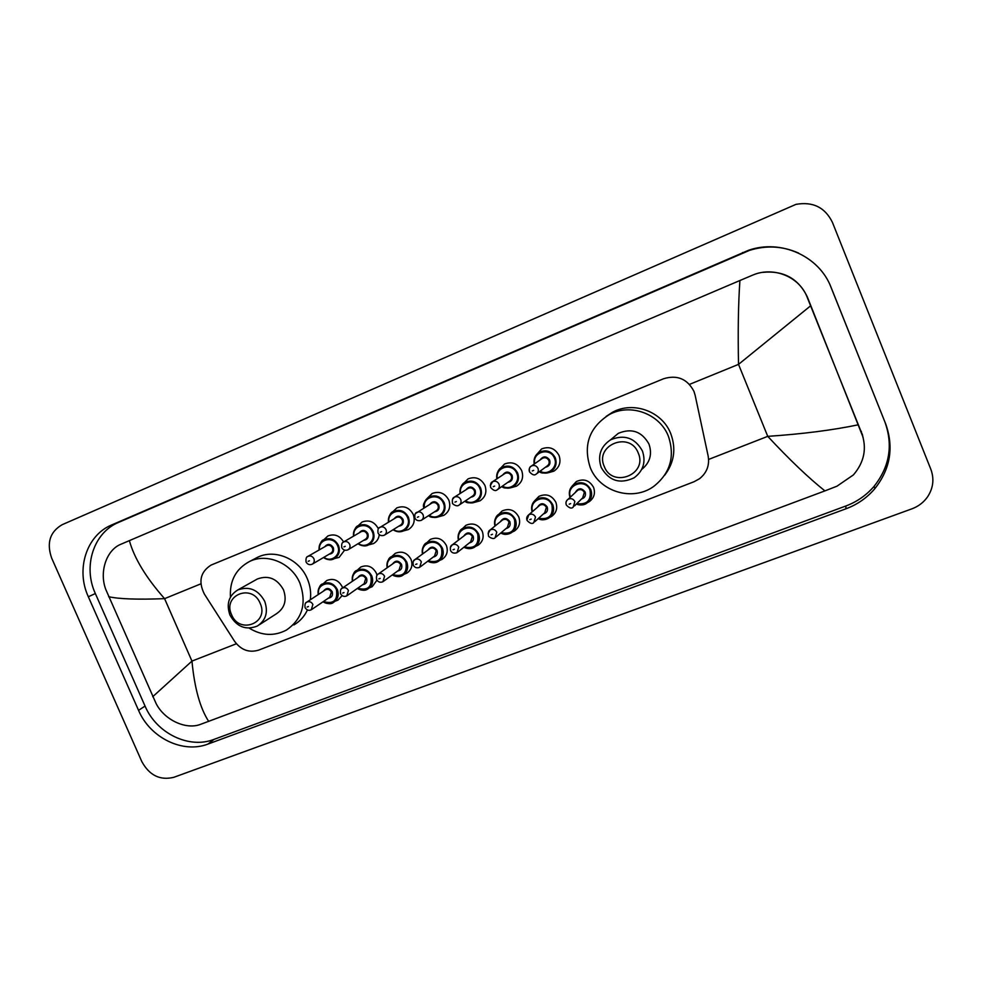 <?xml version="1.0" encoding="UTF-8"?>
<svg xmlns="http://www.w3.org/2000/svg" width="982" height="982" viewBox="0 0 982 982"><rect width="100%" height="100%" fill="white"/><g stroke="black" fill="none" stroke-linecap="round" stroke-linejoin="round"><path stroke-width="1.47" d="M323.459 583.492L326.773 580.522C333.266 577.981 338.36 579.981 342.08 586.512L342.583 587.936M342.08 595.632L338.041 600.088L335.279 601.156M357.313 570.161L360.738 567.044C367.342 564.429 372.522 566.43 376.278 573.034L376.978 575.243M376.941 580.215L372.19 586.72L369.465 587.801M391.72 556.61L395.243 553.357C401.969 550.657 407.235 552.657 411.028 559.347C413.017 565.178 411.642 569.781 406.892 573.132L404.302 574.212M426.691 542.837L430.3 539.449C437.15 536.663 442.501 538.652 446.356 545.427C448.332 551.27 446.933 555.91 442.158 559.31L439.727 560.378M462.191 528.905L465.922 525.321C472.907 522.436 478.344 524.413 482.248 531.274C484.224 537.142 482.813 541.806 478.013 545.268L475.767 546.299M498.242 514.813L502.121 510.971C509.241 507.964 514.777 509.94 518.742 516.9C520.718 522.755 519.294 527.457 514.47 530.98L512.42 531.974M534.834 500.599L538.922 496.376C546.176 493.259 551.823 495.223 555.849 502.268C557.813 508.136 556.377 512.862 551.54 516.458L549.711 517.391M571.978 486.286L576.324 481.561C583.738 478.308 589.482 480.259 593.57 487.403C595.534 493.259 594.098 498.021 589.261 501.667L587.666 502.526M344.584 550.178L339.134 557.371L334.383 558.586M357.595 526.278L362.113 522.019C369.06 519.527 374.449 521.712 378.279 528.586L378.352 528.746M379.248 534.65C378.782 538.676 376.843 541.659 373.467 543.586L368.68 544.85M392.174 512.371L396.851 507.878C403.921 505.313 409.396 507.498 413.262 514.445C415.423 520.963 413.79 526.008 408.352 529.58L403.504 530.894M427.28 498.304L432.154 493.504C439.347 490.865 444.907 493.05 448.811 500.071C450.983 506.626 449.314 511.708 443.827 515.341L438.88 516.704M462.915 484.114L468.033 478.897C475.362 476.172 480.996 478.369 484.948 485.464C487.121 492.043 485.427 497.174 479.891 500.869L474.797 502.293M499.089 469.826L504.502 464.044C511.966 461.245 517.698 463.43 521.688 470.611C523.86 477.215 522.142 482.383 516.557 486.139L511.266 487.637M535.816 455.513L541.573 448.958C549.171 446.049 555.002 448.234 559.053 455.513C561.213 462.129 559.47 467.346 553.848 471.164L548.251 472.747M695.109 395.132L693.918 391.278C687.277 378.843 677.187 374.658 663.611 378.733L211.044 565.092C200.402 571.941 198.18 581.59 204.366 594.061L234.526 641.221C240.995 650.01 249.011 652.981 258.573 650.145L694.102 481.708L699.54 478.713C706.844 472.808 709.716 465.223 708.145 455.979L695.109 395.132M323.532 540.026L327.927 535.939C334.481 533.545 339.711 535.546 343.602 541.954M862.221 433.995L862.368 434.928M51.629 558.034C46.424 542.911 49.947 531.802 62.185 524.683L795.972 204.366C812.887 201.396 825.027 207.386 832.405 222.313L930.85 469.31C934.385 478.958 933.281 488.152 927.536 496.904C923.608 502.44 918.391 506.417 911.873 508.848L173.802 777.314C160.078 780.641 149.411 775.412 141.825 761.602L51.629 558.034M885.69 423.929L831.103 287.444C819.234 256.02 780.948 238.982 748.677 250.226L111.764 524.916C86.441 535.215 75.614 569.4 88.331 596.749L138.548 710.342C150.099 737.813 182.885 753.906 208.049 744.037L846.042 508.762C857.396 504.515 866.971 497.837 874.778 488.729C890.392 468.966 894.025 447.375 885.69 423.929L830.244 285.394M862.503 434.928L862.675 435.836M798.599 253.086C782.691 246.028 766.316 245.119 749.487 250.373L118.65 522.363C93.536 532.588 82.77 566.467 95.352 593.558L145.054 706.083C156.482 733.296 188.986 749.217 213.941 739.409L845.76 506.037C856.979 501.839 866.455 495.223 874.176 486.213C889.606 466.659 893.203 445.3 884.954 422.113M863.117 437.371L807.364 297.006C798.427 278.507 783.501 270.308 762.621 272.382M824.917 490.89C808.677 477.988 789.614 459.809 767.74 436.352C802.417 434.019 832.613 430.165 858.342 424.789L861.668 433.05C867.069 448.197 864.32 462.141 853.407 474.907L836.995 486.176L824.917 490.89L200.058 724.532C185.856 729.786 164.46 720.076 156.101 703.542L105.786 589.47C99.022 571.769 106.584 549.92 120.847 544.274L129.366 540.628C134.338 558.39 146.085 577.735 164.583 598.652C137.652 599.695 119.006 599.045 108.634 596.7M858.342 424.789L810.604 305.832L738.525 364.371C737.838 332.1 738.292 304.15 739.9 280.521L129.366 540.628M739.9 280.521L753.415 274.813C774.025 266.355 799.63 276.912 807.229 297.374L810.604 305.832M152.738 696.704L191.956 661.095C194.522 688.112 200.107 708.218 208.724 721.439M604.249 466.462C594.368 445.104 629.928 430.717 638.226 452.96C648.01 474.564 612.351 488.496 604.249 466.462M601.18 467.383C597.4 455.795 600.554 446.601 610.608 439.801C624.417 434.118 635.023 437.837 642.424 450.971C646.058 461.957 643.296 470.906 634.139 477.792C620.01 484.445 609.024 480.971 601.18 467.383M641.7 469.445C649.974 462.731 652.404 454.273 648.979 444.073C641.847 431.417 631.635 427.833 618.304 433.344L612.302 438.377M590.231 467.493C582.977 445.006 589.323 427.379 609.257 414.6C630.174 402.927 659.744 413.618 668.423 436.315C675.15 456.581 670.252 473.287 653.717 486.409C632.641 501.851 599.499 491.773 590.231 467.493M606.078 416.454L612.486 412.293C633.095 400.791 662.224 411.311 670.755 433.651C676.291 448.713 674.266 462.571 664.691 475.214M231.58 614.707C222.214 595.215 252.153 583.099 260.169 603.329C269.461 623.03 239.448 634.765 231.58 614.707M229.948 615.063C226.142 604.04 228.757 595.669 237.779 589.961C249.183 585.886 258.156 589.642 264.686 601.254C268.393 611.995 265.962 620.256 257.37 626.025C245.807 630.542 236.662 626.884 229.948 615.063M259.346 624.761L276.347 613.811C284.694 608.202 287.075 600.198 283.491 589.814C277.194 578.607 268.503 574.986 257.444 578.95L256.155 579.675M230.426 597.105C229.555 580.828 235.84 568.995 249.281 561.63C266.858 552.571 291.752 563.079 299.952 583.247C306.887 603.402 302.382 619.004 286.4 630.076C274.187 636.422 261.801 635.784 249.244 628.161M255.443 558.402L257.309 557.432C274.678 548.484 299.24 558.832 307.317 578.729C310.238 585.616 311.233 592.637 310.324 599.793M307.415 609.982C304.395 616.451 299.891 621.434 293.9 624.933M708.611 459.429L767.74 436.352L738.525 364.371L689.511 384.379M236.404 643.75L191.956 661.095L164.583 598.652L200.88 583.836M118.65 522.363L111.764 524.916M95.352 593.558L88.331 596.749M743.521 252.62L742.65 252.497M845.76 506.037L846.042 508.762M213.941 739.409L208.049 744.037M145.054 706.083L138.548 710.342M861.226 431.221L861.668 433.05M539.732 452.002C535.288 454.605 533.435 458.631 534.196 464.081C533.361 458.778 535.215 454.74 539.732 452.002C546.495 449.4 551.675 451.339 555.284 457.821C557.211 463.713 555.665 468.353 550.644 471.753C546.974 473.655 543.279 473.594 539.584 471.569M540.088 471.2C548.14 476.16 558.525 466.818 554.462 458.201C550.276 446.773 531.974 451.966 534.699 463.725M540.1 459.944C543.279 455.832 546.471 455.893 549.675 460.128C550.632 464.007 549.208 466.389 545.378 467.272M536.994 473.496L546.962 466.106C548.999 464.756 549.625 462.89 548.852 460.509C547.391 457.907 545.305 457.133 542.592 458.201L531.495 465.971C534.318 464.867 536.479 465.677 538.001 468.389C538.799 470.857 538.148 472.796 536.049 474.196C534.429 475.644 532.256 474.883 529.543 471.9C528.979 468.696 529.629 466.72 531.495 465.971C529.347 467.371 528.684 469.322 529.494 471.814M532.281 470.93L533.692 470.353L532.281 470.93M502.33 467.199C498.611 468.524 496.769 472.428 496.818 478.897C496.119 473.717 497.96 469.826 502.33 467.199C508.971 464.695 514.065 466.634 517.637 473.029C519.564 478.909 518.03 483.512 513.058 486.851C509.351 488.729 505.656 488.594 501.974 486.446C503.275 488.435 506.97 488.57 513.058 486.851M502.465 486.102C510.407 491.319 520.914 482.088 516.802 473.41C512.69 462.24 494.891 467.015 497.309 478.565M502.723 474.969C505.865 471.041 508.995 471.151 512.088 475.313C513.058 479.228 511.622 481.573 507.78 482.383M497.899 489.306L509.4 481.241C511.426 479.916 512.039 478.062 511.266 475.693C509.83 473.115 507.78 472.354 505.116 473.373L504.417 473.84M499.016 484.101C499.826 486.556 499.187 488.484 497.101 489.858C495.554 491.282 493.418 490.521 490.681 487.575C490.153 484.31 490.804 482.346 492.633 481.683C495.394 480.628 497.518 481.425 499.016 484.101M493.295 486.655L494.683 486.09L493.295 486.655M490.288 485.66L492.633 481.683L504.392 473.852M465.554 482.162C462.043 483.23 460.214 487.023 460.079 493.529C459.478 488.459 461.295 484.666 465.554 482.162C472.072 479.732 477.08 481.671 480.603 487.993C482.53 493.848 481.033 498.414 476.098 501.692C472.379 503.545 468.684 503.349 465.038 501.102C466.303 503.165 469.997 503.361 476.098 501.692M465.505 500.783C473.336 506.196 483.905 497.064 479.781 488.373C475.718 477.424 458.373 481.855 460.558 493.222M465.947 489.773C469.065 485.992 472.121 486.151 475.141 490.251C476.11 494.167 474.662 496.499 470.82 497.236M459.502 504.797L472.477 496.131C474.466 494.818 475.079 492.989 474.306 490.632C472.882 488.091 470.869 487.317 468.254 488.312L454.433 497.125C457.146 496.106 459.232 496.904 460.718 499.543C461.528 501.998 460.889 503.901 458.827 505.251C456.385 507.228 451.524 503.214 452.493 502.98C452.015 499.642 452.665 497.69 454.433 497.125L452.457 499.335M454.973 502.097L456.348 501.544L454.973 502.097M429.38 496.867C424.212 501.336 422.407 505.03 423.954 507.952C423.426 502.98 425.231 499.298 429.38 496.867C435.775 494.511 440.709 496.462 444.195 502.71C446.123 508.541 444.65 513.058 439.752 516.287C436.033 518.103 432.362 517.858 428.741 515.538M429.195 515.243C436.929 520.816 447.497 511.782 443.361 503.091C439.347 492.326 422.407 496.475 424.42 507.669M429.785 504.355C432.853 500.71 435.848 500.894 438.794 504.932C439.764 508.86 438.328 511.168 434.486 511.843M421.794 520.006L436.155 510.763C438.132 509.474 438.733 507.657 437.96 505.313C436.548 502.796 434.572 502.023 431.994 502.993L431.491 503.3M423.07 514.728C423.88 517.17 423.254 519.048 421.217 520.386C418.185 521.184 416.098 520.423 414.956 518.128C414.49 514.764 415.14 512.837 416.896 512.309C419.547 511.315 421.609 512.125 423.07 514.728M417.325 517.281L418.676 516.728L417.325 517.281M415.398 513.623L431.479 503.312M393.782 511.34C390.627 512.027 388.835 515.636 388.418 522.178C387.951 517.293 389.731 513.684 393.782 511.34C400.067 509.057 404.928 510.996 408.377 517.183C410.304 522.989 408.856 527.469 404.019 530.636C400.312 532.428 396.667 532.121 393.082 529.74M393.512 529.482C401.135 535.165 411.691 526.254 407.53 517.563C403.565 506.97 387.006 510.885 388.872 521.908M394.187 518.717C397.219 515.182 400.165 515.403 403.05 519.38C404.019 523.308 402.583 525.579 398.766 526.205M384.735 534.945L400.435 525.161C402.387 523.897 402.976 522.093 402.203 519.76C400.816 517.281 398.864 516.495 396.335 517.44L395.906 517.698M386.061 529.654C386.871 532.072 386.257 533.938 384.244 535.251C381.397 536.147 379.334 535.399 378.045 533.005C377.604 529.642 378.254 527.715 379.985 527.236C382.587 526.266 384.613 527.076 386.061 529.654M380.316 532.195L381.642 531.667L380.316 532.195M378.856 528.095L395.893 517.698M353.495 536.184C353.041 531.385 354.797 527.862 358.774 525.579C364.936 523.357 369.735 525.309 373.135 531.422C375.075 537.191 373.651 541.634 368.851 544.752C365.169 546.508 361.56 546.164 358.013 543.733M358.418 543.488C365.942 549.282 376.462 540.468 372.288 531.802C368.36 521.368 352.145 525.063 353.913 535.939M359.179 532.858C362.149 529.421 365.058 529.654 367.882 533.582C368.851 537.51 367.428 539.756 363.635 540.333M348.328 549.601L365.292 539.327C367.231 538.075 367.808 536.295 367.035 533.975C365.66 531.508 363.733 530.734 361.253 531.643L343.688 541.904C346.253 540.972 348.254 541.769 349.678 544.323C350.488 546.728 349.887 548.582 347.886 549.871C345.21 550.804 343.172 550.067 341.761 547.637C341.368 544.224 342.006 542.31 343.688 541.904L342.816 542.506M343.921 546.876L345.234 546.348L343.921 546.876M324.305 539.597C321.482 539.928 319.739 543.402 319.089 550.006C318.696 545.268 320.427 541.806 324.305 539.597C330.382 537.436 335.095 539.376 338.471 545.427C340.41 551.172 339.011 555.579 334.273 558.635C330.603 560.354 327.031 559.986 323.52 557.518C327.779 560.121 331.376 560.489 334.273 558.635M323.9 557.285C331.327 563.152 341.785 554.462 337.624 545.808C333.72 535.521 317.837 539.032 319.506 549.76M324.711 546.778C327.644 543.427 330.504 543.684 333.279 547.563C334.248 551.479 332.849 553.701 329.068 554.229M312.534 564.012L330.725 553.259C332.628 552.031 333.205 550.264 332.419 547.956C331.069 545.526 329.166 544.752 326.736 545.624L308.017 556.328C310.533 555.419 312.497 556.229 313.909 558.746C314.719 561.152 314.13 562.981 312.153 564.245C309.588 565.227 307.562 564.49 306.077 562.035C305.697 558.611 306.335 556.72 308.017 556.328L307.317 556.782M308.152 561.299L309.428 560.783L308.152 561.299M574.482 484.187C569.879 487.342 568.382 491.773 569.99 497.493C568.32 491.933 569.818 487.502 574.482 484.187C581.491 481.106 586.929 482.948 590.808 489.723C592.662 495.272 591.299 499.764 586.72 503.214C583.443 505.202 579.981 505.497 576.336 504.085C580.779 505.46 584.241 505.165 586.72 503.214M576.778 503.643C587.101 504.895 591.495 500.39 589.998 490.116C585.432 477.804 565.693 484.887 570.444 497.064M575.231 492.583C578.153 487.723 581.467 487.526 585.162 492.019C586.119 495.554 584.879 497.899 581.442 499.04M574.519 505.877L582.682 497.837L584.339 492.412C582.78 489.687 580.595 488.95 577.772 490.214L576.532 491.381M566.295 504.957C565.509 502.6 566.098 500.71 568.062 499.286C570.984 497.984 573.255 498.746 574.887 501.581L573.157 507.215C571.536 508.836 569.278 508.136 566.381 505.092C565.497 502.858 566.062 500.93 568.062 499.286L576.508 491.405M570.64 503.619L569.204 504.183L570.64 503.619M536.761 499.126C532.33 502.06 530.796 506.307 532.121 511.88C530.722 506.479 532.269 502.232 536.761 499.126C543.623 496.18 548.963 498.034 552.768 504.699C554.634 510.259 553.271 514.728 548.692 518.115C545.329 520.092 541.818 520.288 538.148 518.68C541.892 520.153 542.972 520.485 548.692 518.115M538.59 518.287C548.95 519.92 553.406 515.513 551.958 505.092C547.514 493.16 528.463 499.507 532.575 511.487M537.485 507.252C540.444 502.674 543.684 502.588 547.195 506.97C548.152 510.566 546.888 512.886 543.39 513.942M534.945 521.589L544.715 512.751L546.373 507.363C544.838 504.674 542.69 503.938 539.928 505.141L538.86 506.061M526.917 519.994L528.807 514.74C531.667 513.488 533.889 514.249 535.497 517.048L533.778 522.633C532.244 524.228 530.022 523.516 527.101 520.509C526.254 518.214 526.818 516.287 528.807 514.74L538.848 506.086M531.213 519.097L529.801 519.65L531.213 519.097M499.642 513.832C495.849 515.476 494.277 519.576 494.94 526.107C493.737 520.853 495.296 516.753 499.642 513.832C506.381 510.984 511.622 512.85 515.366 519.429C517.232 524.989 515.894 529.421 511.315 532.76C507.89 534.724 504.355 534.822 500.685 533.066M501.127 532.698C511.487 534.638 515.967 530.341 514.543 519.822C510.21 508.197 491.737 513.979 495.382 525.751M500.366 521.737C503.336 517.404 506.491 517.379 509.867 521.663C510.824 525.309 509.535 527.616 506 528.586M496.082 536.945L507.387 527.42L509.032 522.056C507.522 519.417 505.423 518.668 502.71 519.834L490.214 529.912C493.025 528.721 495.21 529.494 496.782 532.244L495.075 537.792C493.467 539.928 487.784 536.589 488.508 535.669C487.944 532.575 488.52 530.648 490.214 529.912L488.115 533.57M492.473 534.294L491.086 534.846L492.473 534.294M463.136 528.291C459.564 529.617 457.993 533.582 458.398 540.186C457.342 535.043 458.913 531.078 463.136 528.291C469.74 525.554 474.883 527.432 478.578 533.926C480.456 539.462 479.118 543.881 474.576 547.158C471.115 549.085 467.555 549.11 463.909 547.232M464.326 546.9C474.674 549.085 479.142 544.9 477.755 534.318C473.508 522.952 455.55 528.267 458.827 539.842M463.835 536.012C466.794 531.876 469.899 531.913 473.152 536.123C474.11 539.793 472.821 542.076 469.261 542.972M457.919 551.994L470.685 541.831L472.317 536.516C470.832 533.913 468.758 533.165 466.106 534.282L465.321 534.883M450.382 547.305L452.297 544.838C455.034 543.684 457.182 544.47 458.729 547.17L457.047 552.682C453.979 553.664 451.818 552.964 450.578 550.571C450.026 547.44 450.603 545.526 452.297 544.838L465.296 534.908M454.396 549.245L453.033 549.773L454.396 549.245M422.481 554.057C421.536 549.036 423.107 545.194 427.219 542.518C433.7 539.879 438.758 541.757 442.403 548.165C444.281 553.701 442.956 558.083 438.438 561.299C434.952 563.202 431.405 563.165 427.771 561.188C431.982 563.226 435.542 563.263 438.438 561.299M428.189 560.869C438.488 563.275 442.943 559.175 441.569 548.557C437.383 537.436 419.903 542.371 422.898 553.762M427.907 550.092C430.84 546.127 433.884 546.201 437.039 550.35C438.009 554.044 436.695 556.303 433.123 557.125M420.431 566.749L434.596 556.021L436.204 550.742C434.731 548.165 432.706 547.416 430.104 548.496L429.416 548.999M413.41 561.201L415.005 559.519C417.706 558.402 419.805 559.188 421.339 561.851L419.682 567.326C416.847 568.394 414.711 567.694 413.287 565.215C412.759 562.06 413.336 560.157 415.005 559.519L429.392 549.012M416.969 563.938L415.632 564.454L416.969 563.938M391.879 556.524C388.7 557.359 387.117 561.115 387.129 567.78C386.294 562.833 387.865 559.089 391.879 556.524C398.238 553.971 403.209 555.861 406.806 562.183C408.696 567.706 407.383 572.052 402.89 575.219C399.404 577.085 395.869 576.986 392.272 574.924M392.665 574.642C402.902 577.232 407.334 573.206 405.971 562.576C401.847 551.663 384.797 556.266 387.546 567.486M392.555 563.975C395.464 560.133 398.447 560.256 401.515 564.331C402.485 568.038 401.184 570.284 397.6 571.045M383.594 581.234L399.085 569.965L400.668 564.736C399.22 562.195 397.231 561.434 394.678 562.477L394.077 562.907M377.039 575.145L378.352 573.942C380.991 572.862 383.066 573.648 384.576 576.287L382.931 581.712C380.28 582.842 378.168 582.142 376.622 579.613C376.143 576.373 376.72 574.482 378.352 573.942L394.052 562.919M380.169 578.373L378.856 578.889L380.169 578.373M352.403 581.27C351.617 576.434 353.189 572.776 357.104 570.309C363.34 567.829 368.238 569.72 371.797 575.968C373.676 581.479 372.387 585.788 367.931 588.905C364.445 590.747 360.922 590.587 357.362 588.451M357.73 588.193C367.906 590.931 372.301 586.99 370.95 576.373C366.875 565.644 350.218 569.965 352.784 581.013M357.767 577.637C360.639 573.93 363.573 574.077 366.568 578.103C367.538 581.81 366.237 584.02 362.665 584.732M347.395 595.448L364.15 583.689L365.721 578.496C364.285 575.98 362.321 575.231 359.817 576.238L342.313 588.132C344.903 587.089 346.941 587.874 348.426 590.477L346.818 595.853C344.289 597.007 342.202 596.307 340.57 593.766C340.103 590.526 340.68 588.648 342.313 588.132L341.233 589.028M343.995 592.576L342.706 593.079L343.995 592.576M318.217 594.589C317.493 589.838 319.04 586.266 322.882 583.86C329.007 581.467 333.831 583.369 337.342 589.544C339.232 595.031 337.955 599.302 333.536 602.371C330.062 604.176 326.564 603.979 323.029 601.782C327.853 604.126 331.364 604.311 333.536 602.371M323.385 601.536C333.475 604.409 337.845 600.542 336.482 589.937C332.468 579.38 316.167 583.455 318.573 594.356M323.52 591.09C326.355 587.494 329.24 587.678 332.174 591.643C333.143 595.362 331.855 597.547 328.283 598.21M311.81 609.417L329.78 597.191L331.327 592.036C329.915 589.556 327.976 588.807 325.521 589.777L325.042 590.084M305.967 602.764L306.863 602.076C309.404 601.07 311.404 601.856 312.877 604.433L311.294 609.761C308.864 610.939 306.801 610.239 305.107 607.686C304.653 604.446 305.242 602.58 306.863 602.076L325.03 590.096M308.422 606.532L307.145 607.036L308.422 606.532M749.487 250.373L748.677 250.226M874.176 486.213L874.778 488.729M550.644 471.753C544.445 473.508 540.751 473.447 539.584 471.581M439.752 516.287C433.823 517.931 430.153 517.686 428.729 515.538M404.019 530.636C400.472 532.44 396.814 532.158 393.058 529.752M368.851 544.752C365.795 546.606 362.174 546.274 357.976 543.758M358.774 525.579C355.815 526.021 354.06 529.556 353.471 536.197M500.673 533.079C505.3 534.932 505.607 534.883 511.315 532.76M463.885 547.244C467.898 549.147 471.458 549.11 474.576 547.158M427.219 542.518C423.807 543.672 422.223 547.514 422.469 554.069M392.248 574.949C396.667 577.085 400.214 577.17 402.89 575.219M357.104 570.309C354.06 570.996 352.477 574.654 352.378 581.295M357.325 588.476C361.916 590.71 365.451 590.857 367.931 588.905M322.882 583.86C320.022 584.315 318.45 587.899 318.18 594.613M610.608 439.801L618.304 433.344M609.257 414.6L612.486 412.293M237.779 589.961L257.444 578.95M249.281 561.63L257.309 557.432"/></g></svg>
